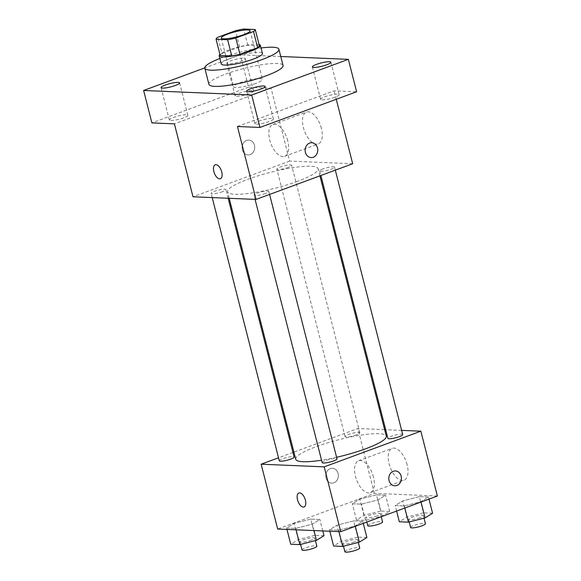 <?xml version="1.0" encoding="UTF-8"?>
<svg xmlns="http://www.w3.org/2000/svg" width="581" height="581" viewBox="0 0 581 581"><rect width="100%" height="100%" fill="white"/><g stroke="black" fill="none" stroke-linecap="round" stroke-linejoin="round"><path stroke-width="0.44" stroke-dasharray="2.9 2.18" d="M255.93 83.344A14.874 2.636 165.7 0 1 241.471 87.056A14.874 2.636 165.7 0 1 233.642 86.685A14.874 2.636 165.7 0 1 247.397 80.461A14.874 2.636 165.7 0 1 262.459 79.343A14.874 2.636 165.7 0 1 255.93 83.344M220.206 55.449A20.19 3.573 165.7 0 1 221.927 53.488L217.795 37.278M259.373 45.746L247.818 45.26A20.19 3.573 165.7 0 0 239.633 46.952L221.927 53.488M259.046 44.476A21.243 3.762 -14.3 0 0 238.856 46.952A21.243 3.762 -14.3 0 0 219.945 54.44M221.267 63.946A21.243 3.762 165.7 0 1 240.926 55.057A21.243 3.762 165.7 0 1 262.438 53.452M247.818 45.26L243.686 29.05M239.633 46.952L235.508 30.742M219.879 58.492A38.237 6.769 165.7 0 1 261.051 47.998M208.935 84.354A38.237 6.769 165.7 0 1 244.31 68.347A38.237 6.769 165.7 0 1 283.041 65.464M243.824 58.115A9.55 1.692 165.7 0 1 245.32 58.616A9.55 1.692 165.7 0 1 236.482 62.617A9.55 1.692 165.7 0 1 226.808 63.336A9.55 1.692 165.7 0 1 233.221 60.017A9.55 1.692 165.7 0 1 243.824 58.115M280.754 56.502L240.273 54.796L204.766 67.904M256.41 124.123A9.55 1.692 -14.3 0 0 267.006 122.221A9.55 1.692 -14.3 0 0 273.426 118.902A9.55 1.692 -14.3 0 0 271.93 118.393A9.55 1.692 -14.3 0 0 261.327 120.303A9.55 1.692 -14.3 0 0 254.914 123.622A9.55 1.692 -14.3 0 0 256.41 124.123M322.128 99.859A9.55 1.692 -14.3 0 0 332.731 97.957A9.55 1.692 -14.3 0 0 339.144 94.638A9.55 1.692 -14.3 0 0 337.648 94.137A9.55 1.692 -14.3 0 0 327.052 96.039A9.55 1.692 -14.3 0 0 320.632 99.358A9.55 1.692 -14.3 0 0 322.128 99.859M237.447 126.498L334.097 90.818L356.611 91.762M352.689 163.748L289.643 161.097L271.051 88.159L248.53 87.208L240.273 54.796M336.254 99.278L334.097 90.818M321.395 128.357A16.994 8.497 -110.3 0 0 306.499 112.039A16.994 8.497 -110.3 0 0 304.415 130.921A16.994 8.497 -110.3 0 0 318.272 143.921A16.994 8.497 -110.3 0 0 321.395 128.357M248.53 87.208L151.881 122.889M236.569 96.257A9.55 1.692 -14.3 0 0 247.165 94.354A9.55 1.692 -14.3 0 0 253.585 91.035A9.55 1.692 -14.3 0 0 252.089 90.527A9.55 1.692 -14.3 0 0 241.485 92.43A9.55 1.692 -14.3 0 0 235.073 95.749A9.55 1.692 -14.3 0 0 236.569 96.257M170.843 120.521A9.55 1.692 -14.3 0 0 181.446 118.618A9.55 1.692 -14.3 0 0 187.859 115.299A9.55 1.692 -14.3 0 0 186.363 114.791A9.55 1.692 -14.3 0 0 175.767 116.694A9.55 1.692 -14.3 0 0 169.347 120.013A9.55 1.692 -14.3 0 0 170.843 120.521M271.051 88.159L174.402 123.84M297.61 181.308A46.734 8.279 165.7 0 1 252.154 192.95A46.734 8.279 165.7 0 1 227.549 191.81A46.734 8.279 165.7 0 1 270.797 172.245A46.734 8.279 165.7 0 1 318.127 168.722A46.734 8.279 165.7 0 1 297.61 181.308M289.643 161.097L192.994 196.777M288.314 167.401A7.647 1.351 165.7 0 1 280.877 169.303A7.647 1.351 165.7 0 1 276.854 169.115A7.647 1.351 165.7 0 1 283.927 165.912A7.647 1.351 165.7 0 1 291.677 165.338A7.647 1.351 165.7 0 1 288.314 167.401M265.466 193.466A7.647 1.351 165.7 0 1 258.029 195.376A7.647 1.351 165.7 0 1 254.006 195.187A7.647 1.351 165.7 0 1 261.08 191.984A7.647 1.351 165.7 0 1 268.821 191.41A7.647 1.351 165.7 0 1 265.466 193.466M222.596 191.665A7.647 1.351 165.7 0 1 215.159 193.567A7.647 1.351 165.7 0 1 211.128 193.379A7.647 1.351 165.7 0 1 218.209 190.176A7.647 1.351 165.7 0 1 225.951 189.602A7.647 1.351 165.7 0 1 222.596 191.665M323.08 168.86A7.647 1.351 -14.3 0 0 319.724 170.923A7.647 1.351 -14.3 0 0 327.473 170.349A7.647 1.351 -14.3 0 0 334.547 167.146A7.647 1.351 -14.3 0 0 330.524 166.958A7.647 1.351 -14.3 0 0 323.08 168.86M246.598 140.406A7.437 6.304 92.4 0 0 242.146 148.496A7.437 6.304 92.4 0 0 248.094 154.931A7.437 6.304 92.4 0 0 254.703 147.763A7.437 6.304 92.4 0 0 248.719 140.072A7.437 6.304 92.4 0 0 246.598 140.406A7.437 6.304 92.4 0 0 242.154 148.496A7.437 6.304 92.4 0 0 248.102 154.931A7.437 6.304 92.4 0 0 254.71 147.763A7.437 6.304 92.4 0 0 248.726 140.072A7.437 6.304 92.4 0 0 246.605 140.406M311.14 157.582L311.14 157.582A7.437 6.304 -87.6 0 1 305.156 149.891A7.437 6.304 -87.6 0 1 311.765 142.73L311.772 142.73M287.755 140.776A16.994 8.497 -110.3 0 0 272.867 124.457A16.994 8.497 -110.3 0 0 270.782 143.34A16.994 8.497 -110.3 0 0 284.639 156.34A16.994 8.497 -110.3 0 0 287.755 140.776M215.231 164.786L215.231 164.786A7.437 3.718 69.7 0 1 221.746 171.932A7.437 3.718 69.7 0 1 220.381 178.737L220.373 178.737M336.595 457.276A46.734 8.279 165.7 0 1 321.554 460.196M295.722 459.237A46.734 8.279 165.7 0 1 338.963 439.672A46.734 8.279 165.7 0 1 386.292 436.149M402.713 434.581A7.647 1.351 -14.3 0 0 398.689 434.392A7.647 1.351 -14.3 0 0 391.253 436.295A7.647 1.351 -14.3 0 0 387.89 438.357M279.301 460.813A7.647 1.351 165.7 0 1 286.375 457.61A7.647 1.351 165.7 0 1 294.117 457.036M322.172 462.621A7.647 1.351 165.7 0 1 329.245 459.418A7.647 1.351 165.7 0 1 336.995 458.837M356.487 434.828A7.647 1.351 165.7 0 1 349.043 436.738A7.647 1.351 165.7 0 1 345.02 436.549A7.647 1.351 165.7 0 1 352.093 433.346A7.647 1.351 165.7 0 1 359.842 432.772A7.647 1.351 165.7 0 1 356.487 434.828M401.645 430.376L385.69 429.7M384.637 429.657L357.809 428.524L293.906 452.12M292.955 452.468L278.531 457.792M376.488 494.838L359.857 499.108L352.326 503.763L361.426 504.141L378.057 499.878L385.588 495.223L376.488 494.838L359.857 499.108L352.326 503.763L361.426 504.141L378.057 499.878L385.588 495.223L376.488 494.838L380.62 511.048L363.989 515.318L356.458 519.966L365.558 520.351L382.189 516.081L389.72 511.433L380.62 511.048M353.64 520.91L337.009 525.18L329.478 529.828L338.578 530.213L355.209 525.943L362.74 521.295L353.64 520.91L337.009 525.18L329.478 529.828L338.578 530.213L355.209 525.943L362.74 521.295L353.64 520.91L357.773 537.12L341.141 541.383L333.61 546.038M437.377 496.014L374.331 493.356L277.682 529.037M310.77 519.102L294.131 523.372L286.6 528.02L295.707 528.405L312.338 524.142L319.87 519.487L310.77 519.102L294.131 523.372L286.6 528.02L295.707 528.405L312.338 524.142L319.87 519.487L310.77 519.102L314.895 535.312L298.264 539.582L290.732 544.23M419.359 496.646L402.727 500.916L395.196 505.564L404.296 505.949L420.927 501.679L428.458 497.031L419.359 496.646L402.727 500.916L395.196 505.564L404.296 505.949L420.927 501.679L428.458 497.031L419.359 496.646L423.491 512.856L406.86 517.126L399.329 521.774M374.331 493.356L357.809 428.524M407.114 464.677A16.994 8.497 -110.3 0 0 392.226 448.35A16.994 8.497 -110.3 0 0 390.142 467.24A16.994 8.497 -110.3 0 0 403.998 480.24A16.994 8.497 -110.3 0 0 407.114 464.677M330.262 468.62A7.437 6.304 92.4 0 0 325.81 476.71A7.437 6.304 92.4 0 0 331.758 483.138A7.437 6.304 92.4 0 0 338.367 475.977A7.437 6.304 92.4 0 0 332.383 468.279A7.437 6.304 92.4 0 0 330.262 468.62A7.437 6.304 92.4 0 0 325.81 476.71A7.437 6.304 92.4 0 0 331.758 483.138A7.437 6.304 92.4 0 0 338.367 475.977A7.437 6.304 92.4 0 0 332.383 468.279A7.437 6.304 92.4 0 0 330.262 468.62M394.797 485.796L394.804 485.796A7.437 6.304 -87.6 0 1 394.797 485.796A7.437 6.304 -87.6 0 1 388.812 478.105A7.437 6.304 -87.6 0 1 395.429 470.937L395.429 470.937M373.481 477.095A16.994 8.497 -110.3 0 0 358.593 460.769A16.994 8.497 -110.3 0 0 356.502 479.659A16.994 8.497 -110.3 0 0 370.366 492.659A16.994 8.497 -110.3 0 0 373.481 477.095M298.888 493L298.888 493A7.437 3.718 69.7 0 1 305.41 500.139A7.437 3.718 69.7 0 1 304.045 506.952A7.437 3.718 69.7 0 1 304.037 506.952L304.037 506.952M432.591 513.241L423.491 512.856M420.012 517.678A7.647 1.351 165.7 0 1 412.575 519.581A7.647 1.351 165.7 0 1 408.552 519.392A7.647 1.351 165.7 0 1 415.626 516.197A7.647 1.351 165.7 0 1 423.367 515.616A7.647 1.351 165.7 0 1 420.012 517.678M406.86 517.126L402.727 500.916M396.598 511.069L395.196 505.564M404.826 508.034L404.296 505.949M421.022 502.049L420.927 501.679M428.989 499.108L428.458 497.031M410.614 527.497A7.647 1.351 165.7 0 1 417.688 524.294A7.647 1.351 165.7 0 1 425.437 523.721M377.142 515.87A7.647 1.351 165.7 0 1 369.705 517.773A7.647 1.351 165.7 0 1 365.674 517.591A7.647 1.351 165.7 0 1 372.755 514.388A7.647 1.351 165.7 0 1 380.497 513.807A7.647 1.351 165.7 0 1 377.142 515.87M363.989 515.318L359.857 499.108M356.458 519.966L352.326 503.763M365.558 520.351L361.426 504.141M382.189 516.081L378.057 499.878M389.72 511.433L385.588 495.223M367.744 525.696A7.647 1.351 165.7 0 1 374.818 522.493A7.647 1.351 165.7 0 1 382.567 521.912M366.872 537.498L357.773 537.12M354.294 541.942A7.647 1.351 165.7 0 1 346.85 543.845A7.647 1.351 165.7 0 1 342.826 543.656A7.647 1.351 165.7 0 1 349.907 540.453A7.647 1.351 165.7 0 1 357.649 539.88A7.647 1.351 165.7 0 1 354.294 541.942M341.141 541.383L337.009 525.18M329.834 531.237L329.478 529.828M338.934 531.622L338.578 530.213M355.303 526.313L355.209 525.943M363.27 523.372L362.74 521.295M344.896 551.761A7.647 1.351 165.7 0 1 351.97 548.558A7.647 1.351 165.7 0 1 359.712 547.985M323.995 535.697L314.895 535.312M311.416 540.134A7.647 1.351 165.7 0 1 303.979 542.037A7.647 1.351 165.7 0 1 299.956 541.855A7.647 1.351 165.7 0 1 307.029 538.652A7.647 1.351 165.7 0 1 314.779 538.071A7.647 1.351 165.7 0 1 311.416 540.134M298.264 539.582L294.131 523.372M286.963 529.429L286.6 528.02M296.063 529.814L295.707 528.405M313.972 530.569L312.338 524.142M322.789 530.94L319.87 519.487M302.018 549.953A7.647 1.351 165.7 0 1 309.099 546.757A7.647 1.351 165.7 0 1 316.841 546.176M221.245 38.063L233.642 86.685M250.07 30.72L262.459 79.343M161.09 87.6L169.347 120.013M179.594 82.88L187.859 115.299M246.649 91.202L254.914 123.622M265.161 86.489L273.426 118.902M312.375 66.938L320.632 99.358M330.88 62.225L339.144 94.638M226.808 63.336L235.073 95.749M245.32 58.616L253.585 91.035M284.639 156.34L318.272 143.921M272.867 124.457L306.499 112.039M319.942 175.84L318.127 168.722M229.204 198.303L227.549 191.81M319.724 170.923L320.886 175.491M334.547 167.146L335.317 170.16M228.159 198.259L225.951 189.602M212.203 197.584L211.128 193.379M269.591 194.424L268.821 191.41M255.074 199.392L254.006 195.187M359.842 432.772L291.677 165.338M345.02 436.549L276.854 169.115M370.366 492.659L403.998 480.24M358.593 460.769L392.226 448.35M424.021 518.158L423.367 515.616M409.206 521.956L408.552 519.392M381.245 516.741L380.497 513.807M366.822 522.065L365.674 517.591M358.295 542.422L357.649 539.88M343.48 546.22L342.826 543.656M315.425 540.613L314.779 538.071M300.609 544.419L299.956 541.855"/><path stroke-width="0.87" d="M243.541 34.722A14.874 2.636 165.7 0 1 229.074 38.426A14.874 2.636 165.7 0 1 221.245 38.063A14.874 2.636 165.7 0 1 235.007 31.839A14.874 2.636 165.7 0 1 250.07 30.72A14.874 2.636 165.7 0 1 243.541 34.722M255.241 29.537L243.686 29.05A20.19 3.573 165.7 0 0 235.508 30.742L217.795 37.278A20.19 3.573 165.7 0 0 216.074 39.247L227.629 39.733A20.19 3.573 165.7 0 0 235.806 38.041L253.519 31.497A20.19 3.573 165.7 0 0 255.241 29.537L259.373 45.746A20.19 3.573 165.7 0 1 257.652 47.707L253.519 31.497M216.074 39.247L220.206 55.449L231.761 55.943L227.629 39.733M257.652 47.707L239.938 54.251L235.806 38.041M239.938 54.251A20.19 3.573 165.7 0 1 231.761 55.943M219.945 54.44A21.243 3.762 -14.3 0 0 219.204 55.849A21.243 3.762 -14.3 0 0 222.53 56.967A21.243 3.762 -14.3 0 0 246.104 52.733A21.243 3.762 -14.3 0 0 260.375 45.354A21.243 3.762 -14.3 0 0 259.046 44.476M260.375 45.354L262.438 53.452A21.243 3.762 165.7 0 1 253.113 59.175A21.243 3.762 165.7 0 1 224.593 65.072A21.243 3.762 165.7 0 1 221.267 63.946L219.204 55.849M261.051 47.998A38.237 6.769 165.7 0 1 278.909 49.254A38.237 6.769 165.7 0 1 262.118 59.56A38.237 6.769 165.7 0 1 224.927 69.088A38.237 6.769 165.7 0 1 204.802 68.144A38.237 6.769 165.7 0 1 219.879 58.492M278.909 49.254L283.041 65.464A38.237 6.769 165.7 0 1 266.251 75.762A38.237 6.769 165.7 0 1 229.059 85.291A38.237 6.769 165.7 0 1 208.935 84.354L204.802 68.144M329.391 61.717A9.55 1.692 165.7 0 1 330.88 62.225A9.55 1.692 165.7 0 1 322.048 66.219A9.55 1.692 165.7 0 1 312.375 66.938A9.55 1.692 165.7 0 1 318.787 63.619A9.55 1.692 165.7 0 1 329.391 61.717M263.665 85.981A9.55 1.692 165.7 0 1 265.161 86.489A9.55 1.692 165.7 0 1 256.323 90.483A9.55 1.692 165.7 0 1 246.649 91.202A9.55 1.692 165.7 0 1 253.069 87.884A9.55 1.692 165.7 0 1 263.665 85.981M178.098 82.371A9.55 1.692 165.7 0 1 179.594 82.88A9.55 1.692 165.7 0 1 170.763 86.881A9.55 1.692 165.7 0 1 161.09 87.6A9.55 1.692 165.7 0 1 167.502 84.281A9.55 1.692 165.7 0 1 178.098 82.371M204.766 67.904L143.623 90.476L251.704 95.03L348.353 59.349L280.754 56.502M143.623 90.476L151.881 122.889L174.402 123.84L192.994 196.777L256.039 199.428L237.447 126.498L259.961 127.442L251.704 95.03M221.739 171.932A7.437 3.718 69.7 0 1 220.373 178.737A7.437 3.718 69.7 0 1 214.316 173.051A7.437 3.718 69.7 0 1 215.224 164.793A7.437 3.718 69.7 0 1 221.739 171.932M259.961 127.442L356.611 91.762L348.353 59.349M256.039 199.428L352.689 163.748L336.254 99.278M311.765 142.73A7.437 6.304 -87.6 0 1 317.713 149.157A7.437 6.304 -87.6 0 1 313.261 157.248A7.437 6.304 -87.6 0 1 311.14 157.582A7.437 6.304 -87.6 0 1 305.156 149.891A7.437 6.304 -87.6 0 1 311.772 142.73A7.437 6.304 -87.6 0 1 317.713 149.157A7.437 6.304 -87.6 0 1 313.261 157.248A7.437 6.304 -87.6 0 1 311.14 157.582M220.381 178.737A7.437 3.718 69.7 0 1 214.316 173.051A7.437 3.718 69.7 0 1 215.231 164.786M319.942 175.84L386.292 436.149A46.734 8.279 165.7 0 1 365.776 448.735A46.734 8.279 165.7 0 1 336.595 457.276M321.554 460.196A46.734 8.279 165.7 0 1 295.722 459.237L229.204 198.303M320.886 175.491L387.89 438.357A7.647 1.351 -14.3 0 0 395.639 437.776A7.647 1.351 -14.3 0 0 402.713 434.581L335.317 170.16M228.159 198.259L294.117 457.036A7.647 1.351 165.7 0 1 290.761 459.092A7.647 1.351 165.7 0 1 283.325 461.002A7.647 1.351 165.7 0 1 279.301 460.813L212.203 197.584M269.591 194.424L336.995 458.837A7.647 1.351 165.7 0 1 333.632 460.9A7.647 1.351 165.7 0 1 326.195 462.803A7.647 1.351 165.7 0 1 322.172 462.621L255.074 199.392M278.531 457.792L261.159 464.204L324.205 466.863L420.855 431.182L401.645 430.376M385.69 429.7L384.637 429.657M293.906 452.12L292.955 452.468M324.205 466.863L340.727 531.695L277.682 529.037L261.159 464.204M305.403 500.147A7.437 3.718 69.7 0 1 304.037 506.952A7.437 3.718 69.7 0 1 297.973 501.265A7.437 3.718 69.7 0 1 298.888 493A7.437 3.718 69.7 0 1 305.403 500.147M340.727 531.695L437.377 496.014L420.855 431.182M395.429 470.937A7.437 6.304 -87.6 0 1 401.369 477.371A7.437 6.304 -87.6 0 1 396.917 485.462A7.437 6.304 -87.6 0 1 394.804 485.796A7.437 6.304 -87.6 0 1 388.82 478.105A7.437 6.304 -87.6 0 1 395.429 470.937A7.437 6.304 -87.6 0 1 401.377 477.371A7.437 6.304 -87.6 0 1 396.925 485.462A7.437 6.304 -87.6 0 1 394.804 485.796M304.037 506.952A7.437 3.718 69.7 0 1 297.98 501.265A7.437 3.718 69.7 0 1 298.888 493M396.598 511.069L399.329 521.774L408.428 522.159L425.06 517.889L432.591 513.241L428.989 499.108M408.428 522.159L404.826 508.034M425.06 517.889L421.022 502.049M424.021 518.158L425.437 523.721A7.647 1.351 165.7 0 1 422.082 525.783A7.647 1.351 165.7 0 1 414.638 527.686A7.647 1.351 165.7 0 1 410.614 527.497L409.206 521.956M381.245 516.741L382.567 521.912A7.647 1.351 165.7 0 1 379.204 523.975A7.647 1.351 165.7 0 1 371.767 525.878A7.647 1.351 165.7 0 1 367.744 525.696L366.822 522.065M329.834 531.237L333.61 546.038L342.71 546.423L359.341 542.153L366.872 537.498L363.27 523.372M342.71 546.423L338.934 531.622M359.341 542.153L355.303 526.313M358.295 542.422L359.712 547.985A7.647 1.351 165.7 0 1 356.356 550.047A7.647 1.351 165.7 0 1 348.92 551.95A7.647 1.351 165.7 0 1 344.896 551.761L343.48 546.22M286.963 529.429L290.732 544.23L299.832 544.615L316.463 540.345L323.995 535.697L322.789 530.94M299.832 544.615L296.063 529.814M316.463 540.345L313.972 530.569M315.425 540.613L316.841 546.176A7.647 1.351 165.7 0 1 313.486 548.239A7.647 1.351 165.7 0 1 306.049 550.142A7.647 1.351 165.7 0 1 302.018 549.953L300.609 544.419"/></g></svg>
